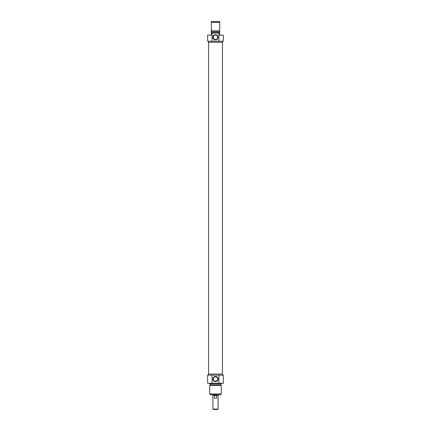 <?xml version="1.0" encoding="UTF-8"?>
<svg xmlns="http://www.w3.org/2000/svg" width="431" height="431" viewBox="0 0 431 431"><rect width="100%" height="100%" fill="white"/><g stroke="black" fill="none" stroke-linecap="round" stroke-linejoin="round"><path stroke-width="0.65" d="M222.444 374.065L222.444 42.254M212.882 394.774L212.882 395.297L218.118 395.297L218.118 394.774M212.903 409.084L213.27 409.45L217.73 409.45L218.097 409.084L212.903 409.084L212.903 395.297M216.583 398.179L214.417 398.179L214.417 395.561L216.583 395.561L216.583 398.179M217.747 379.048C217.897 381.941 213.103 381.941 213.253 379.048C213.103 376.155 217.897 376.155 217.747 379.048A2.247 2.247 0 0 1 214.379 380.993A2.247 2.247 0 0 1 214.379 377.103A2.247 2.247 0 0 1 217.747 379.048M209.735 393.988L210.522 394.774L220.478 394.774L221.265 393.988L209.735 393.988L209.735 385.422L221.265 385.422L221.265 393.988M218.113 379.048A2.613 2.613 0 0 0 214.196 376.786A2.613 2.613 0 0 0 214.196 381.311A2.613 2.613 0 0 0 218.113 379.048M218.926 375.115L207.64 375.115L207.64 383.24L223.36 383.24L223.36 375.115L218.926 375.115L218.926 383.24M212.074 383.24L212.074 375.115M208.421 375.115L208.421 374.065L222.579 374.065L222.579 375.115M209.735 385.422L210.339 385.077L220.661 385.077L221.265 385.422M209.735 383.24L209.735 384.026L221.265 384.026L221.265 383.24M211.309 34.087L211.309 33.623M211.309 33.64L211.309 33.354M219.691 33.085L218.926 33.085L218.926 41.209L223.36 41.209L223.36 35.18L219.691 35.18L219.691 21.55L211.309 21.55L211.309 35.18L207.64 35.18L207.64 41.209L212.074 41.209L212.074 33.085L211.309 33.085M219.691 33.354L219.691 34.022M211.309 22.337L219.691 22.337M219.691 30.897L211.309 30.897M219.691 31.247L211.309 31.247M219.691 32.298L211.309 32.298M218.926 33.085L212.074 33.085M213.253 37.276A2.247 2.247 0 0 1 216.621 35.331A2.247 2.247 0 0 1 216.621 39.221A2.247 2.247 0 0 1 213.253 37.276M212.887 37.276A2.613 2.613 0 0 0 216.804 39.539A2.613 2.613 0 0 0 216.804 35.013A2.613 2.613 0 0 0 212.887 37.276M212.074 41.209L218.926 41.209M222.579 41.209L222.579 42.254L208.421 42.254L208.421 41.209M208.556 374.065L208.556 42.254M218.097 409.084L218.097 395.297M220.661 385.077L220.661 384.026M210.339 385.077L210.339 384.026"/></g></svg>
